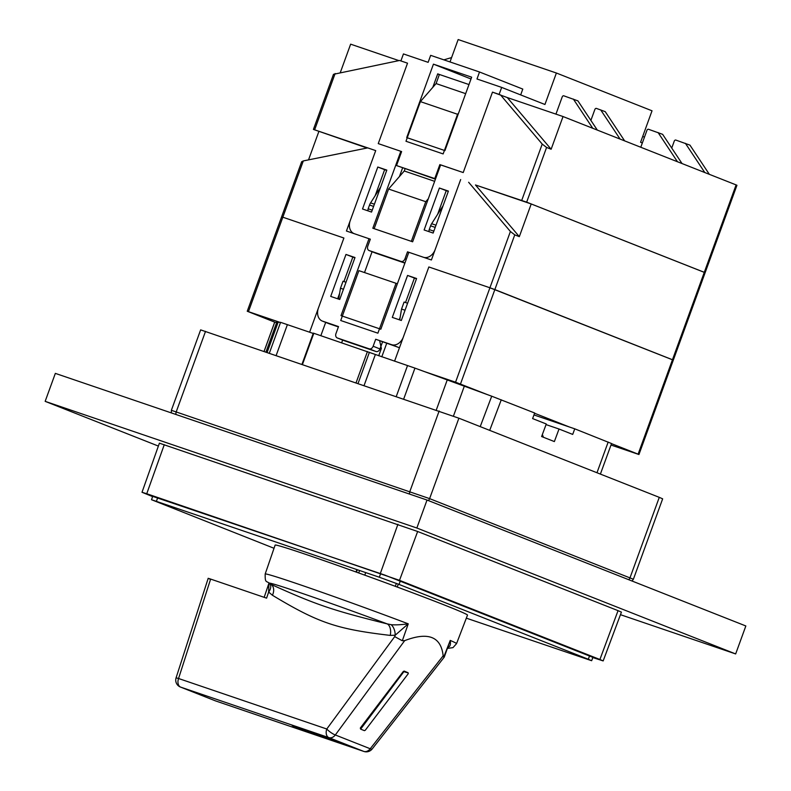 <?xml version="1.0" encoding="UTF-8"?>
<svg xmlns="http://www.w3.org/2000/svg" width="791" height="791" viewBox="0 0 791 791"><rect width="100%" height="100%" fill="white"/><g stroke="black" fill="none" stroke-linecap="round" stroke-linejoin="round"><path stroke-width="1.19" d="M611.512 443.524L574.76 428.831L533.965 414.939M574.76 428.831L572.694 434.417L559.029 429.019L554.362 441.576L541.608 436.543L546.274 423.986L532.61 418.587L534.686 413.001L491.715 396.202L414.949 368.122L403.736 398.921M301.994 364.246L313.325 333.12L414.949 368.122M269.355 353.122L280.568 322.332L313.206 333.436M280.568 322.332L278.096 322.293L267.15 352.371M264.095 351.333L274.645 322.263L277.957 322.659M611.552 443.514L600.389 474.096M559.029 429.019L546.047 424.599M659.279 497.351L662.65 498.834L633.383 579.249L429.612 498.627L458.889 418.202L659.279 497.351L630.012 577.776A3.718 2.808 -68.4 0 1 628.716 579.694M428.317 500.545A3.718 2.808 -68.4 0 0 429.612 498.627L171.37 410.302L200.637 329.877L458.889 418.202M276.781 322.273L265.974 351.975M447.241 379.937L436.296 410.015M453.431 416.115L464.327 386.186M407.523 365.571L396.311 396.39M375.33 354.605L364.117 385.415M276.168 355.446L287.39 324.636M543.457 437.275L542.339 434.566M279.856 322.323L247.247 311.249L281.606 216.843L282.446 217.209M610.998 445.036L638.95 454.518L638.11 454.153L672.469 359.737L673.319 360.113L489.916 287.776L494.85 289.585L514.763 234.858L519.321 236.657L475.47 184.965L531.216 203.959L519.321 236.657M487.414 394.63L455.557 382.191L489.916 287.776L428.851 266.972L394.571 361.161M338.4 326.91L329.422 323.855A11.163 8.414 111.6 0 1 329.135 323.756L322.303 321.057A11.163 8.414 -68.4 0 1 318.437 307.956L343.897 238.022L282.832 217.209L303.309 160.929L367.746 147.887L375.705 150.606L346.438 231.021L369.002 238.714L341.01 315.639L380.827 329.214L408.828 252.289L431.402 259.972L460.669 179.557L435.218 249.481A11.163 8.414 -68.4 0 1 423.432 257.263L407.503 251.835L404.952 258.825L406.258 259.339M247.247 311.249L275.021 322.253M248.463 311.624L282.832 217.209L343.897 238.022L309.607 332.21M455.557 382.191L424.154 371.493M325.684 322.392L320.849 335.671M381.796 356.81L386.69 343.373M407.592 303.24L404.092 302.043L401.551 309.044L399.712 319.93M401.551 309.044L405.051 310.23M345.993 282.249L343.027 281.24L340.486 288.231L338.647 299.117M343.452 289.249L340.486 288.231M396.044 283.307L358.877 270.641L340.723 320.513L377.89 333.179L396.044 283.307L397.349 283.821M342.641 340.071L341.663 342.76M379.64 340.812L381.381 348.435L378.711 355.762M638.11 454.153L611.502 443.642M569.332 426.982L534.587 413.258M380.293 348.06L381.381 348.435M460.491 383.991L494.85 289.585L672.469 359.737L704.287 272.322L705.127 272.687L531.216 203.959M638.95 454.518L736.945 185.272L736.105 184.906L704.287 272.322L526.668 202.16L475.47 184.965M354.259 233.691L354.121 233.632A11.163 8.414 -68.4 0 1 350.255 220.541L375.705 150.606L313.424 129.417L367.064 148.026M345.974 254.445L355.001 257.52L339.725 299.482L330.697 296.407L345.974 254.445L354.882 257.856M337.648 298.78L339.616 293.362M343.927 281.547L352.806 257.144M407.563 275.436L416.59 278.511L401.324 320.474L392.296 317.399L407.563 275.436L416.471 278.847M399.247 319.762L400.167 317.231M405.516 302.528L414.395 278.135M468.638 182.266L510.403 231.496L489.916 287.776L428.851 266.972L403.4 336.907A11.163 8.414 -68.4 0 1 391.614 344.678L375.685 339.25L373.144 346.24L379.967 348.94A3.718 2.808 111.6 0 1 376.041 351.53L344.184 340.674A3.718 2.808 111.6 0 1 344.085 340.644A3.718 2.808 111.6 0 1 343.996 340.605M322.303 321.057A11.163 8.414 -68.4 0 0 322.59 321.156L338.518 326.584L335.967 333.575A3.718 2.808 -68.4 0 0 337.263 337.945A3.718 2.808 -68.4 0 0 337.352 337.984L369.209 348.841A3.718 2.808 -68.4 0 0 373.144 346.24M510.403 231.496L514.763 234.858M318.822 131.593L308.53 159.871M281.606 216.843L301.668 161.73L303.309 160.929M399.495 347.635A11.163 8.414 111.6 0 1 398.446 347.378L375.685 339.25M379.967 348.94L382.518 341.949M372.086 251.716L364.503 272.559M370.307 239.228L369.002 238.714M373.599 206.411L369.545 205.027A7.445 4.894 -71.2 0 1 370.584 202.901L380.639 187.091M369.545 205.027L368.171 208.784A2.235 1.463 -71.2 0 0 368.24 210.94M435.198 227.393L430.611 225.831A7.445 4.894 -71.2 0 1 431.649 223.715L443.098 205.7M430.611 225.831L429.236 229.588A2.235 1.463 -71.2 0 0 429.295 231.753M425.746 201.695L388.579 189.029L374.153 228.678L411.32 241.344L425.746 201.695L428.317 198.749M388.579 189.029L404.27 170.985L405.051 168.829M434.655 181.337L404.27 170.985M736.105 184.906L563.034 116.544L551.139 149.242L507.278 97.55L563.034 116.544M450.01 61.935L458.157 39.55L556.389 73.019L544.94 104.491L501.672 87.406L499.121 94.396L492.486 92.132L507.278 97.55M468.984 84.558L439.391 74.473L436.088 83.569L420.397 101.614L405.971 141.263L443.138 153.929L457.564 114.28L458.592 113.103M437.65 74.047L439.341 74.621M501.672 87.406L476.983 78.991L479.524 72.001L430.67 55.35L428.129 62.341L403.44 53.926L400.889 60.927L407.523 63.181L378.256 143.606L407.523 63.181L399.564 60.472L333.486 74.314L313.424 129.417M340.348 72.456L350.64 44.167L398.882 60.61M451.592 57.585L443.86 59.839M555.944 114.131L562.233 96.858A1.493 1.117 -68.4 0 1 563.805 95.82L577.914 100.872L597.314 130.08M573.356 99.073L592.756 128.28M709.349 174.336L689.95 145.129L675.84 140.076A1.493 1.117 -68.4 0 0 674.268 141.105L671.737 148.055M682.03 163.549L662.631 134.332L648.511 129.279A1.493 1.117 -68.4 0 0 646.949 130.317L640.779 147.255M624.643 140.877L605.244 111.669L596.444 108.416A1.493 1.117 -68.4 0 0 594.872 109.455L590.887 120.4M685.402 143.329L704.801 172.537M600.685 109.87L620.085 139.078M658.072 132.532L677.472 161.75M377.791 167.03L386.819 170.105L371.543 212.067L362.515 208.992L377.791 167.03L386.69 170.441M375.171 195.674L384.624 169.729M439.381 188.021L448.408 191.096L433.142 233.058L424.114 229.983L439.381 188.021L448.289 191.422M437.641 214.282L446.213 190.72M354.121 233.632A11.163 8.414 -68.4 0 0 354.408 233.74L370.336 239.169L367.785 246.159A3.718 2.808 -68.4 0 0 369.071 250.529A3.718 2.808 -68.4 0 0 369.17 250.559L401.027 261.416A3.718 2.808 -68.4 0 0 404.952 258.825M440.636 164.904L463.21 172.557L492.486 92.132L463.21 172.557L440.646 164.864L412.645 241.799L372.828 228.223L400.819 151.299L378.256 143.606L401.62 151.565L396.528 165.556L435.436 179.181M500.456 94.851L542.221 144.081L546.581 147.442L551.139 149.242M408.809 252.349L407.503 251.835M404.893 263.106L376.002 253.258A3.718 2.808 111.6 0 1 375.903 253.229A3.718 2.808 111.6 0 1 375.814 253.189M402.579 167.949L399.455 176.522M401.601 151.605L400.819 151.299M465.672 93.654L436.088 83.569M457.564 114.28L420.397 101.614M642.341 142.963L640.581 142.271L652.031 110.799L556.389 73.019M520.676 94.91L522.792 89.086L479.524 72.001M439.855 164.597L434.763 178.588L396.528 165.556M433.438 64.15L471.663 77.182L444.938 150.606L406.712 137.585L433.438 64.15L471.011 78.991M434.763 178.588L435.544 178.895M439.381 74.502L437.72 73.84L432.815 87.326M644.457 137.14L642.697 136.447M620.46 614.686L735.66 653.939L745.844 625.968L427.031 500.041L55.34 373.382L45.156 401.353L158.378 446.075M735.66 653.939L416.847 528.012L45.156 401.353M427.031 500.041L416.847 528.012M618.048 610.652L417.648 531.493L399.504 580.337L599.904 659.496L618.048 610.652L621.419 612.125L603.167 660.92L592.805 657.548M152.623 496.61L142.014 492.279L159.406 443.168L417.648 531.493M599.904 659.496L603.167 660.92M142.014 492.279L146.74 493.732L164.281 444.671M399.504 580.337L146.74 493.732M592.874 657.351L384.624 575.017L152.712 496.372M364.789 575.146L365.729 572.585M466.334 618.157L591.648 660.712L588.326 659.259L589.621 655.699M274.032 548.282L151.496 499.704L379.324 577.222L380.619 573.653M588.326 659.259L399.05 584.43L379.324 577.222M391.08 624.672A9.393 5.132 -99.9 0 1 395.203 635.203L394.699 636.617L402.312 640.75L408.245 623.832C400.859 624.811 395.134 625.088 391.08 624.672L387.204 623.891C332.21 610.247 315.777 604.66 270.443 584.104A9.887 7.04 -58.5 0 1 272.42 595.257L268.633 592.073L268.94 583.293M390.25 635.4L395.203 635.203L408.245 623.832A101.821 2.413 -160 0 0 265.183 573.999C265.034 583.936 266.3 580.149 270.275 584.025L270.443 584.104A95.029 2.244 -160 0 1 387.204 623.891A9.887 5.774 -82 0 1 390.25 635.4C336.867 629.132 318.546 623.031 272.42 595.257M269.81 583.778A9.393 6.12 -39.2 0 1 268.633 592.073L266.587 598.154L210.633 579.081C207.588 578.063 207.341 578.053 209.872 579.071M265.183 573.999L275.13 545.088A102.355 2.422 20 0 1 372.146 577.826A102.355 2.422 20 0 1 467.501 615.111L456.545 643.647A101.821 2.413 -160 0 0 450.247 640.413L443.702 657.094L444.245 657.143L372.146 748.998A7.445 1.572 -141.9 0 1 370.218 748.751L335.325 734.968L404.685 640.631L402.312 640.75M443.702 657.094L443.158 655.828C441.062 636.646 428.238 631.574 404.685 640.631M447.983 647.147C450.109 646.801 450.86 644.556 450.247 640.413L444.255 657.123M394.699 636.617L326.772 729.005A7.445 1.849 -143.7 0 0 335.325 734.968A7.445 5.606 -68.4 0 1 328.848 737.617A7.445 4.894 -71.2 0 1 326.772 729.005L178.548 678.5A7.445 4.894 -71.2 0 0 180.625 687.112L215.518 700.895L363.741 751.401L328.848 737.617L180.625 687.112A7.445 5.606 111.6 0 1 180.437 687.043L215.33 700.826A7.445 5.606 111.6 0 1 215.142 700.747M443.158 655.828L370.218 748.751A7.445 5.606 -68.4 0 1 363.741 751.401A7.445 4.894 108.8 0 0 363.89 751.45L215.666 700.945A7.445 4.894 108.8 0 1 215.518 700.895A7.445 5.606 111.6 0 1 215.33 700.826A7.445 7.445 0 0 0 215.666 700.945A7.445 4.894 108.8 0 0 215.814 700.994M363.89 751.45L363.89 751.45A7.445 7.445 0 0 0 372.146 748.998M360.567 729.005L360.33 728.017L403.291 671.48L404.191 671.084L408.008 672.716M403.687 671.915L360.627 729.124L364.384 730.647L365.284 730.241L408.245 673.714L408.225 672.953L403.291 671.48M314.581 733.059A37.098 24.392 108.8 0 0 315.708 733.732A37.098 27.942 -68.4 0 0 317.191 734.008M321.265 735.511A37.098 27.942 111.6 0 1 319.346 735.175A37.098 24.392 108.8 0 0 319.851 735.294A37.217 37.217 0 0 0 321.63 735.65M317.616 734.167A37.098 24.392 -71.2 0 1 315.105 733.722A37.098 27.942 111.6 0 1 312.583 732.337M309.4 731.2A37.217 37.217 0 0 0 310.26 731.685A37.098 27.942 -68.4 0 0 311.456 732.288A37.098 24.392 -71.2 0 1 310.052 731.428M489.708 430.373L501.267 399.801M608.18 442.031L596.978 472.741M409.649 494.108A3.718 2.442 -71.2 0 1 409.886 491.409L439.153 410.984M176.007 414.504A3.718 2.442 -71.2 0 1 176.245 411.795L205.522 331.37M274.685 322.253L264.125 351.342M480.216 426.626L491.715 396.202M358.096 383.358L369.407 352.262M356.108 382.686L367.439 351.54M313.809 333.268L302.478 364.414M329.422 323.855L322.59 321.156M398.446 347.378L391.614 344.678M337.352 337.984L344.184 340.674M369.209 348.841L376.041 351.53M374.4 204.207L370.584 202.901M372.235 210.169L368.171 208.784M435.999 225.198L431.649 223.715M433.834 231.16L429.236 229.588M521.734 200.36L542.221 144.081M314.65 129.793L335.127 73.514M526.668 202.16L546.581 147.442M369.17 250.559L376.002 253.258M401.027 261.416L404.943 262.968M397.922 524.275L380.382 573.337M396.38 583.402L395.282 586.319M359.569 570.479L358.699 572.951M398.318 584.144L397.23 587.041L398.318 584.154M357.314 569.718L356.454 572.14M355.99 571.982L356.85 569.56L355.99 571.972M399.05 584.43L400.325 580.93M157.716 497.697L156.43 501.217M208.191 578.34L176.086 677.828L178.548 678.5L210.633 579.081M300.204 727.987A24.699 0.583 20 0 1 332.942 739.951A24.699 0.583 20 0 1 330.43 739.921A24.699 0.583 20 0 1 297.703 727.947A24.699 0.583 20 0 1 300.204 727.987M632.039 581.009L633.383 579.249M171.37 410.302L171.39 412.932M337.263 337.945L344.085 340.644M369.071 250.529L375.903 253.229M592.993 657.034L591.648 660.712M152.831 496.036L151.496 499.704M270.275 584.025L269.533 583.471M447.686 648.353L452.966 647.641L456.545 643.647M264.174 597.334L268.91 583.274M176.086 677.828A7.445 7.445 0 0 0 180.437 687.043M292.828 725.614L300.254 727.997C314.165 732.624 340.664 742.828 338.004 742.087L337.905 742.027"/></g></svg>
